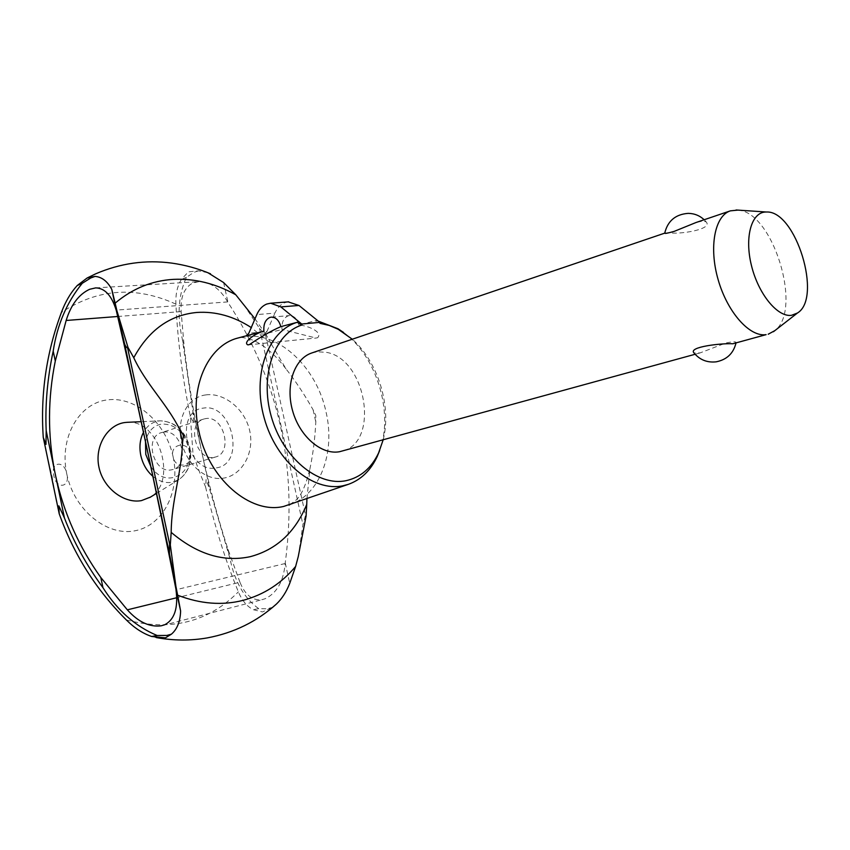<?xml version="1.0" encoding="UTF-8"?>
<svg xmlns="http://www.w3.org/2000/svg" width="850" height="850" viewBox="0 0 850 850"><rect width="100%" height="100%" fill="white"/><g stroke="black" fill="none" stroke-linecap="round" stroke-linejoin="round"><path stroke-width="0.64" stroke-dasharray="4.25 3.19" d="M207.942 272.744L198.507 270.852L188.328 271.873L181.379 279.469C177.278 286.078 175.461 294.302 175.918 304.141C177.65 340.478 182.474 378.027 190.4 416.797L192.929 452.976C195.553 461.837 199.771 473.163 205.604 486.976L206.083 479.538L210.184 490.939L229.968 558.567C234.77 581.793 244.354 598.485 258.719 608.653L267.251 608.77L272.117 607.442L275.049 605.264M205.594 486.976C214.359 525.226 225.282 560.182 238.383 591.855C241.952 600.44 246.914 606.379 253.268 609.684L262.512 611.947L272.117 607.442M379.695 450.426C393.911 412.643 376.454 355.746 343.506 332.424M318.272 321.13L315.297 320.694L320.025 323.361M383.148 439.875C391.808 406.619 378.091 361.909 352.283 339.224M214.168 457.321L215.518 457.013C233.389 452.742 223.794 415.066 205.742 418.593L203.862 419.018C186.118 423.544 196.286 461.391 214.168 457.321M216.452 467.851C245.958 464.036 232.518 402.794 203.469 408.106C173.071 410.539 186.873 474.566 216.452 467.851M163.349 432.161L161.468 432.597C143.778 437.144 153.616 473.928 171.456 469.837L172.794 469.529C190.644 465.248 181.347 428.591 163.349 432.161M206.008 394.889C188.296 396.801 176.29 417.626 181.39 441.352C186.511 465.088 206.646 481.546 224.102 478.04C241.666 475.076 254.692 453.454 249.741 430.854C244.758 408.276 223.582 392.456 206.008 394.889M306.924 498.78L309.942 468.711C313.055 453.847 315.021 438.271 315.807 421.993L315.775 415.416L313.087 409.774C304.661 394.804 295.63 381.172 286.004 368.889L271.139 343.793L251.249 327.558M271.139 343.793L265.869 334.273L265.264 334.751L259.516 328.344L242.165 302.281M265.859 334.273L254.989 318.846M239.966 582.239L227.928 549.164C217.898 518.341 209.227 486.232 201.917 452.816L193.949 412.856L188.084 376.901L184.312 348.256L181.135 311.599C180.306 297.245 184.174 287.725 192.727 283.039L198.815 281.69C210.322 281.775 219.948 288.522 227.694 301.92L227.97 302.419C278.853 380.577 297.936 467.404 285.239 562.923L285.196 563.508C283.464 581.496 276.76 593.247 265.062 598.761L261.842 599.728C252.344 600.727 245.055 594.904 239.966 582.239L176.545 597.784M190.294 453.475C188.403 440.428 169.288 443.7 173.092 456.705C165.994 422.896 136.191 396.249 107.674 399.851C79.061 402.921 58.958 437.623 66.767 473.918C64.611 459.829 50.267 461.624 53.805 475.533C56.111 489.611 70.486 487.815 66.767 473.918C74.152 510.266 107.302 536.828 135.49 530.687C163.806 525.066 180.572 490.45 173.092 456.705C174.962 470.092 193.981 466.214 190.294 453.475M56.461 501.808L51.946 475.745L45.571 449.671M181.124 311.599L117.683 316.498M285.239 562.923L289.733 583.366M298.254 556.591L302.929 524.631L305.373 515.918L306.106 515.992M223.603 282.551L227.97 302.419M198.507 270.852L193.779 272.372L186.49 277.334C178.341 294.78 176.949 315.35 182.304 339.054L192.791 410.699L193.853 423.098L190.4 416.797M298.924 325.008C297.213 318.877 294.1 315.733 289.595 315.573L287.874 315.945C283.454 318.144 281.499 322.649 282.009 329.46L316.072 338.045L317.645 337.716C323.043 332.169 308.284 325.624 298.924 325.008L315.297 320.694M246.192 335.846L256.562 333.731L264.297 334.124L282.009 329.46M311.791 352.973L317.22 351.772L326.538 352.368C366.584 359.231 380.035 442.882 341.913 451.191M734.687 343.411L736.047 342.741C736.312 341.424 732.902 341.519 725.794 343.017L700.156 352.888L694.057 352.994M664.891 233.081L668.334 232.698C679.681 234.802 713.394 229.256 706.116 221.85L702.748 221.021L696.065 222.498M737.906 210.099C772.947 211.671 803.006 309.666 774.86 330.618M288.203 301.877L284.909 302.653C280.617 304.364 277.291 307.838 274.943 313.098L256.817 314.596M264.297 334.124L266.921 331.553L248.816 333.243M266.921 331.553L274.943 313.098M182.314 339.054L184.312 348.256M227.928 549.174L229.968 558.567M313.087 409.774L315.807 421.993M127.627 422.291C159.768 419.836 177.544 481.589 150.429 497.112M227.694 301.92L116.152 310.112M285.196 563.508L175.992 589.741M175.918 304.141C135.713 285.812 97.537 288.586 61.402 312.449M126.331 619.937C170.744 631.561 208.091 622.2 238.383 591.855M152.851 476.308C158.982 481.344 165.378 483.331 172.029 482.29L178.479 479.899C188.232 473.067 191.866 462.379 189.38 447.801C184.439 430.557 174.771 421.568 160.363 420.835L158.854 420.984C152.246 422.025 147.114 425.818 143.48 432.331M150.737 466.31C165.336 490.099 195.489 474.321 188.488 447.652C183.791 431.715 174.834 423.853 161.606 424.044C153.106 425.669 147.73 431.566 145.499 441.724M289.521 504.847C320.025 494.955 335.644 452.54 326.039 411.974C316.954 368.517 280.351 332.594 246.288 336.462L238.329 337.918M259.516 328.344L302.929 524.631M192.791 410.699L201.014 448.662M201.917 452.816L210.184 490.939M265.508 334.603L305.649 515.908M258.719 608.653L253.268 609.684M186.49 277.334L181.379 279.469M156.241 637.564L154.881 637.309M203.862 419.018L161.468 432.597M156.442 493.425L178.479 479.899C188.604 472.77 192.398 461.986 189.858 447.557C185.066 430.514 175.238 421.611 160.363 420.835L141.174 421.685M289.723 504.783L296.512 499.704C301.729 494.604 306.202 484.277 309.942 468.711M247.956 344.898L316.072 338.045M706.116 221.85L704.172 219.746M700.156 352.888L695.119 354.269M247.552 335.463L246.224 335.824M271.479 317.114L289.595 315.573M95.699 287.884L198.815 281.69M286.004 368.889C270.799 348.872 258.23 342.221 251.844 339.798C244.428 337.524 239.987 336.876 238.531 337.864M162.435 625.526L262.937 599.473M215.518 457.013L172.794 469.529"/><path stroke-width="1.27" d="M61.402 312.449C65.418 301.633 70.688 292.666 77.212 285.536L87.051 278.046L95.051 276.399C101.894 276.983 107.472 281.329 111.796 289.425L116.152 310.112C111.679 295.556 104.858 288.139 95.699 287.884L89.611 289.297C78.838 294.344 71.017 304.736 66.151 320.471L55.292 361.016C47.749 398.384 47.6 435.381 54.825 472.016L55.781 476.542C63.792 513.007 78.816 546.678 100.831 577.543L102.956 587.679C86.615 565.388 73.78 542.173 64.451 518.033L58.82 505.856L59.213 513.772L43.254 437.378C40.354 394.177 46.41 352.527 61.402 312.449M176.545 597.784L127.341 609.832C138.231 621.998 149.536 627.311 161.245 625.802L164.634 624.793C174.579 619.597 178.362 607.909 175.992 589.741L180.614 611.023C180.242 621.573 177.161 629.298 171.371 634.206L165.452 637.851L151.714 636.491C142.906 633.537 134.449 628.023 126.331 619.937C96.167 589.9 73.791 554.508 59.213 513.772M263.904 331.149C263.383 324.264 265.327 319.706 269.748 317.486L271.479 317.114C275.984 317.273 279.098 320.461 280.829 326.655C271.798 330.533 261.332 336.504 249.443 344.569L247.956 344.898C242.356 342.635 254.958 333.328 263.904 331.149L246.192 335.846L248.816 333.243L256.817 314.596C259.154 309.283 262.469 305.766 266.762 304.034L270.629 303.216L280.851 306.903L301.718 324.02L301.941 325.008L297.203 322.309C268.037 330.831 251.919 374.744 264.233 418.126C276.176 461.614 313.193 492.235 343.039 485.764L348.447 484.309C361.048 479.751 370.621 470.507 377.188 456.578L379.695 450.426M343.506 332.424L337.981 328.748L318.272 321.13M301.941 325.008C274.401 333.487 259.462 375.339 271.267 416.468C282.731 457.683 317.762 486.721 346.078 480.675C360.485 477.477 371.322 468.233 378.59 452.954L383.148 439.875M352.283 339.224L338.226 329.29L329.184 325.422L320.025 323.361L319.812 322.373L301.718 324.02M150.429 497.112L141.525 500.586C124.684 503.922 103.402 488.761 98.951 467.245C94.318 445.761 107.865 424.639 124.886 422.524L127.627 422.291M251.249 327.558C233.739 316.285 215.645 311.249 196.966 312.449C169.904 314.946 148.824 330.044 133.758 357.733C146.019 384.126 166.079 402.688 179.69 429.293L182.559 442.574C181.422 473.716 171.296 501.691 171.19 532.376C197.136 554.306 223.486 562.413 250.24 556.676C276.346 549.737 295.184 532.334 306.744 504.454L306.924 498.78M254.989 318.846L235.769 294.769C215.549 283.507 194.746 278.375 173.368 279.374C151.948 280.638 132.536 288.554 115.143 303.142L123.898 340.712C124.376 344.197 125.524 346.609 127.33 347.926L127.989 347.406L133.758 357.733M171.19 532.376L170.308 544.956L169.501 544.871L169.501 553.754L177.65 595.202C200.377 603.968 222.19 605.689 243.111 600.344C263.872 594.756 281.371 583.461 295.63 566.451L298.254 556.591L306.106 515.992L306.744 504.454M179.69 429.293L183.462 435.285L182.559 442.574M117.683 316.498L66.151 320.471M275.049 605.264L276.547 603.936C282.009 598.666 286.408 591.812 289.733 583.366L295.63 566.451M235.769 294.769L223.603 282.551L207.942 272.744M43.254 437.378L45.974 444.38L46.187 430.706C45.05 404.781 47.388 378.25 53.199 351.103L55.292 361.016M171.371 634.206L166.898 635.428L157.133 635.492C135.458 626.429 117.406 610.491 102.956 587.679M53.199 351.103C57.194 324.753 66.884 302.143 82.269 283.284L90.738 277.971L95.051 276.399M695.119 354.269L339.586 451.711C321.523 455.154 299.731 436.571 292.602 410.784C285.249 385.039 294.376 358.626 311.791 352.973L664.721 233.144C664.519 233.824 667.696 233.219 674.263 231.349L696.065 222.498L730.373 210.853L737.906 210.099M694.057 352.994C687.65 346.864 722.107 343.071 732.859 343.772L766.105 334.645C749.732 337.269 727.451 312.332 718.176 279.788C708.709 247.297 714.712 215.804 730.373 210.853M791.52 315.318L797.438 313.023C822.704 298.042 795.791 210.258 766.456 212.011L765.839 212.011C751.442 212.086 744.334 237.129 751.464 265.582C758.381 294.047 777.537 317.401 791.52 315.318M774.86 330.618L768.209 334.22M297.203 322.309L280.829 326.655M319.812 322.373L298.977 305.469L288.203 301.877M111.796 289.425L115.143 303.142M175.939 589.135C157.866 497.824 135.532 393.539 116.333 310.654M177.65 595.202L180.614 611.023M100.831 577.543L127.341 609.832M117.151 311.567L127.989 347.406M170.308 544.956L175.822 585.714M143.48 432.331C139.974 439.142 139.092 446.856 140.803 455.483C142.758 464.047 146.774 470.985 152.851 476.308M145.499 441.724L145.775 454.399L150.737 466.31M246.224 335.824L237.745 338.077C207.655 345.695 188.902 387.759 198.826 430.918C208.377 478.731 250.399 514.633 283.741 506.419L348.447 484.309M123.898 340.712L169.501 553.754M298.977 305.469L280.851 306.903M127.585 347.767L169.798 544.861M55.781 476.542L64.451 518.033M46.187 430.706L54.825 472.016M157.133 635.492L151.714 636.491M82.269 283.284L77.212 285.536M210.513 273.806C197.997 268.526 184.992 264.956 171.519 263.075C145.584 259.654 120.296 263.245 95.678 273.828L87.263 277.929M276.547 603.936C256.944 621.573 233.877 632.889 207.326 637.893C190.517 640.826 173.485 640.719 156.241 637.564M341.169 330.958L337.981 328.748M378.59 452.954L377.188 456.578M288.947 505.038L289.723 504.783M766.456 212.011L736.068 209.982M797.438 313.023L773.415 331.744M704.172 219.746C699.709 215.602 694.386 213.467 688.224 213.361C675.516 214.317 667.686 220.926 664.721 233.166M694.046 352.994C699.763 359.858 707.136 362.801 716.146 361.834C726.793 359.72 733.412 353.451 735.983 343.06M270.629 303.216L288.766 301.835M238.531 337.864L237.745 338.077M141.174 421.685L126.831 422.333M156.442 493.425L149.759 497.526"/></g></svg>
